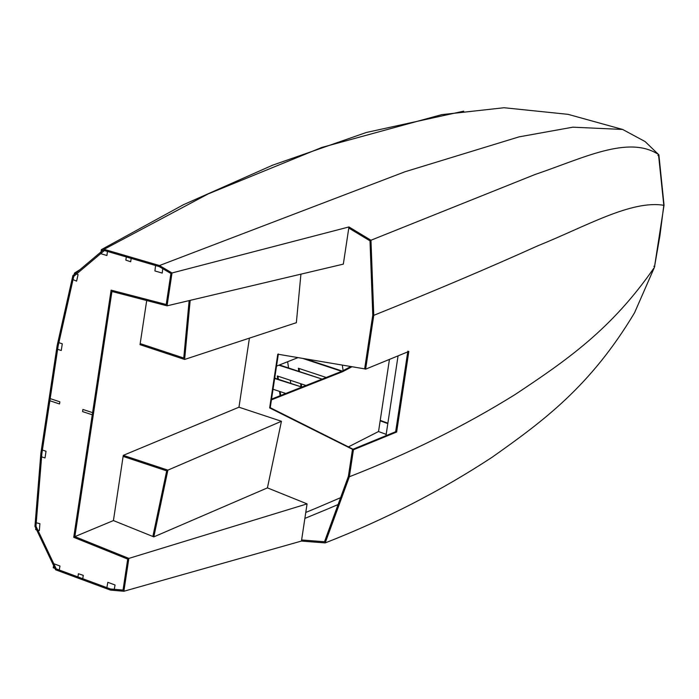 <?xml version="1.0" encoding="UTF-8"?>
<svg xmlns="http://www.w3.org/2000/svg" width="699" height="699" viewBox="0 0 699 699"><rect width="100%" height="100%" fill="white"/><g stroke="black" fill="none" stroke-linecap="round" stroke-linejoin="round"><path stroke-width="1.05" d="M59.546 403.97L49.847 400.754L50.171 398.605L59.869 401.82L50.171 398.605L58.139 345.953L41.888 453.406L35.964 526.207L56.235 568.89L110.468 588.969L123.024 590.078L127.716 559.095L73.736 537.313L92.268 414.804L82.569 411.597L92.268 414.804L92.591 412.655L82.893 409.448L82.569 411.597L82.893 409.448L92.591 412.655L111.115 290.155L166.222 304.502L170.905 273.51L159.223 266.59L104.387 250.539L73.753 276.367L58.139 345.953L73.753 276.367L104.387 250.539L159.223 266.59L170.905 273.51L166.222 304.502L111.115 290.155L73.736 537.313L127.716 559.095L123.024 590.078L110.468 588.969L56.235 568.89L35.964 526.207L41.888 453.406L49.847 400.754L59.546 403.97L59.869 401.82L59.546 403.97M146.703 300.535L140.184 343.602L183.758 358.028L189.149 300.596L183.758 358.028L140.184 343.602L140.027 344.677L184.623 359.452L190.18 300.36M656.772 152.81L658.502 154.488L663.805 205.305C631.206 199.914 586.26 226.258 537.706 245.838C488.479 268.049 433.834 291.212 373.764 315.336L370.959 240.238L348.958 226.948L172.015 272.968L167.044 305.83L111.936 291.483L74.863 536.622L128.843 558.405L307.071 503.883L267.42 487.876L153.824 536.876L152.871 536.491L166.694 470.864L123.12 456.43L113.421 520.572L152.871 536.491L166.694 470.864L123.12 456.43L123.286 455.355L238.971 407.202L249.412 338.133M365.236 368.626L364.651 368.862L372.777 315.127L370.007 240.867L348.792 228.049L343.331 264.126L167.044 305.83M373.362 314.899L372.777 315.127L370.007 240.867L348.792 228.049L348.958 226.948M307.071 503.883L301.618 539.96L324.502 541.751L348.399 476.316L352.462 449.457L353.047 449.221L270.242 407.692L269.657 407.919L353.432 449.772L396.639 432.034L408.828 351.44L365.621 369.177L373.764 315.336M325.087 541.515L324.502 541.751L348.399 476.316L352.462 449.457L395.669 431.72L396.639 432.034M370.592 240.631L370.007 240.867M348.984 476.089L348.399 476.316M278.368 353.956L270.242 407.692M269.657 407.919L277.783 354.192L364.651 368.862L372.777 315.127M385.962 435.818L398.037 356.001M274.663 378.5L301.898 387.089L274.724 378.089M285.786 393.467L273.038 389.247M305.987 385.472L277.293 375.966L277.739 379.094M279.504 391.388L280.124 395.704M278.857 365.201L322.099 379.094L279.443 364.965M277.949 376.184L278.394 379.304M280.159 391.606L280.71 395.477M302.641 358.386L341.724 371.335L271.544 399.103M326.197 377.477L298.359 368.251L298.805 371.379M300.587 383.681L301.042 386.809M287.647 361.715L288.556 367.98M290.33 380.282L290.784 383.41M299.006 368.469L299.46 371.597M301.243 383.9L301.688 387.028M305.28 358.832L342.222 371.073M378.5 431.536L386.18 434.359M342.327 365.088L343.104 370.61M380.16 420.798L387.805 423.603M380.492 420.475L387.875 423.183M657.899 155.484L658.921 155.169L664.05 205.165L654.465 267.114M663.036 205.314L664.05 205.165M653.818 266.249L654.797 266.328M348.399 446.888L378.543 431.519L389.422 359.574L380.195 420.588L380.754 420.571M352.06 366.73L342.693 371.658L271.43 399.854M350.863 366.529L341.724 371.335L342.693 371.658M276.533 366.119L298.027 357.608M663.805 205.305L659.917 235.729L654.413 267.368L634.578 312.706C590.48 386.468 543.123 421.191 492.044 457.303C440.886 490.881 385.263 519.418 325.184 542.922L349.351 476.753L353.432 449.772M349.351 476.753C409.352 453.354 464.652 425.918 515.25 394.446C566.155 360.57 611.38 329.718 654.413 267.368M365.621 369.177L364.651 368.862M324.502 541.751L301.618 539.96L301.452 541.061L325.184 542.922M172.015 272.968L159.477 265.541L104.064 249.325L72.862 275.633L57.152 345.568L40.883 453.127L34.95 526.312L55.597 569.79L110.398 590.078L123.872 591.267L301.452 541.061M128.843 558.405L123.872 591.267M370.959 240.238L534.884 174.558C583.342 158.123 628.401 134.898 658.502 154.488M159.477 265.541L404.983 171.762L519.034 136.873L572.822 127.183L622.626 129.455L645.09 141.548L658.947 154.907M104.064 249.325L208.11 193.946L321.776 147.454L441.698 114.645L504.049 107.733L568.077 114.348L622.626 129.455M113.421 520.572L74.863 536.622M267.42 487.876L281.444 421.279L238.971 407.202M281.444 421.279L167.882 470.13L123.286 455.355M153.824 536.876L167.882 470.13M184.623 359.452L296.359 322.685L300.919 274.157M407.858 351.125L395.669 431.72M107.829 582.319L106.86 587.632L114.086 590.306L115.055 584.993L107.829 582.319M305.778 512.446L316.306 508.086M316.865 507.85L340.596 497.688M304.878 518.396L327.91 508.889M328.46 508.654L338.089 504.547M45.016 457.967L46.029 451.257L42.394 450.051L41.381 456.77L45.016 457.967M154.916 270.95L155.571 265.524L162.876 267.665L162.229 273.082L154.916 270.95M57.633 349.308L58.646 342.589L62.281 343.794L61.267 350.514L57.633 349.308M76.602 281.138L73.019 279.635L74.487 273.091L78.07 274.593L76.602 281.138M74.487 273.091L79.887 269.709M39.913 523.682L36.243 522.782L35.693 529.632L39.362 530.532L39.913 523.682M106.938 255.502L100.848 253.72L101.338 249.648L107.428 251.43L106.938 255.502M101.338 249.648L183.505 204.685L272.75 165.13L366.311 132.487L463.752 111.15M53.229 567.771L59.249 570.008L59.983 566.015L53.954 563.787L53.229 567.771M125.837 260.142L126.344 256.786L131.194 258.385L130.687 261.749L125.837 260.142M78.41 573.739L77.904 577.103L82.753 578.711L83.26 575.347L78.41 573.739"/></g></svg>
